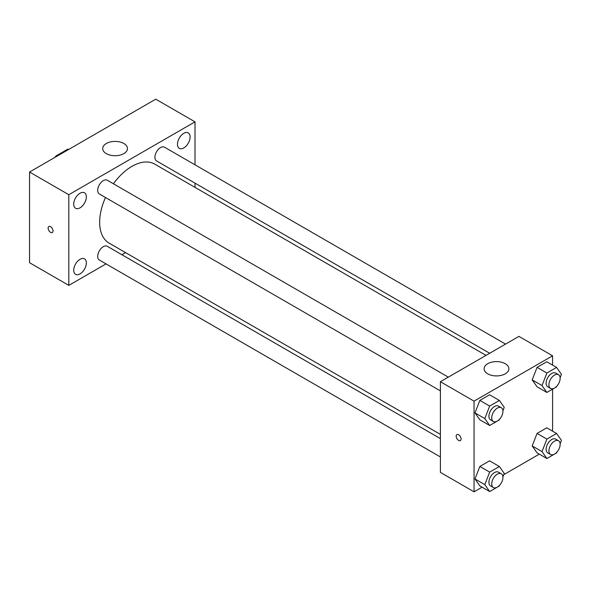 <?xml version="1.0" encoding="UTF-8"?>
<svg xmlns="http://www.w3.org/2000/svg" width="591" height="591" viewBox="0 0 591 591"><rect width="100%" height="100%" fill="white"/><g stroke="black" fill="none" stroke-linecap="round" stroke-linejoin="round"><path stroke-width="0.89" d="M56.596 156.423L55.901 156.017L67.706 149.205A15.359 8.865 120 0 1 68.667 149.457M55.901 156.017A15.359 8.865 120 0 0 54.933 157.383M68.401 149.612L67.706 149.205M106.033 263.896L68.815 285.379L29.55 262.714L29.55 172.04L155.751 99.177L195.008 121.849L195.008 164.823M183.794 133.337A8.931 5.156 120 0 0 177.957 141.205A8.931 5.156 120 0 0 179.332 148.363A8.931 5.156 120 0 0 188.263 143.207A8.931 5.156 120 0 0 188.263 132.894A8.931 5.156 120 0 0 183.794 133.337M80.029 193.242A8.931 5.156 120 0 0 74.193 201.117A8.931 5.156 120 0 0 75.567 208.276A8.931 5.156 120 0 0 84.498 203.119A8.931 5.156 120 0 0 84.498 192.806A8.931 5.156 120 0 0 80.029 193.242M80.029 259.309A8.931 5.156 120 0 0 74.193 267.176A8.931 5.156 120 0 0 75.567 274.335A8.931 5.156 120 0 0 84.498 269.178A8.931 5.156 120 0 0 84.498 258.865A8.931 5.156 120 0 0 80.029 259.309M68.815 285.379L68.815 194.712L29.55 172.04M68.815 194.712L195.008 121.849M123.851 153.623A12.396 7.158 180 0 1 110.34 155.174A12.396 7.158 180 0 1 102.694 148.563A12.396 7.158 180 0 1 115.082 141.412A12.396 7.158 180 0 1 127.479 148.563A12.396 7.158 180 0 1 123.851 153.623M125.565 252.616L121.894 254.736M53.035 230.941A3.472 2.002 60 0 1 52.318 232.529A3.472 2.002 60 0 1 48.846 230.52A3.472 2.002 60 0 1 48.846 226.516A3.472 2.002 60 0 1 51.52 227.446A3.472 2.002 60 0 1 53.035 230.941M52.318 232.522A3.472 2.002 60 0 1 48.854 230.52A3.472 2.002 60 0 1 48.854 226.516M195.008 183.144L195.008 187.377M505.541 344.11L164.483 147.196A7.934 4.58 120 0 0 160.516 147.595A7.934 4.58 120 0 0 154.908 157.309A7.934 4.58 120 0 0 156.549 160.937L489.68 353.27M440.398 438.618L107.274 246.292A7.934 4.58 120 0 0 103.307 246.683A7.934 4.58 120 0 0 97.7 256.398A7.934 4.58 120 0 0 99.34 260.033L440.398 456.939M448.333 377.139L107.274 180.233A7.934 4.58 120 0 0 103.307 180.624A7.934 4.58 120 0 0 98.128 187.613A7.934 4.58 120 0 0 99.34 193.966L440.398 390.88M105.486 197.52A45.61 26.336 120 0 0 99.657 222.238A45.61 26.336 120 0 0 109.106 243.115L440.398 434.385M486.009 355.383L154.716 164.113A45.61 26.336 120 0 0 113.42 183.779M482.093 487.176L474.056 491.823L440.398 472.386L440.398 381.72L518.92 336.382L552.578 355.812L552.578 365.098M539.302 454.147L503.754 474.669M537.064 386.787L532.203 379.88L537.064 367.358L546.778 361.751L537.064 367.358L532.203 379.88L537.064 386.787L546.874 392.454L542.021 385.546L546.874 373.024L556.589 367.417L561.45 374.325L560.128 377.745M479.855 485.883L474.994 478.969L479.855 466.454L489.57 460.84L479.855 466.454L474.994 478.969L479.855 485.883L489.666 491.549L484.812 484.635L489.666 472.12L499.38 466.506L504.241 473.421L502.911 476.834M552.578 389.166L552.578 431.157M474.056 491.823L474.056 401.149L552.578 355.812M537.064 452.854L532.203 445.939L537.064 433.417L546.778 427.81L537.064 433.417L532.203 445.939L537.064 452.854L546.874 458.52L542.021 451.605L546.874 439.091L556.589 433.476L561.45 440.391L560.128 443.804M479.855 419.817L474.994 412.91L479.855 400.388L489.57 394.781L479.855 400.388L474.994 412.91L479.855 419.817L489.666 425.483L484.812 418.576L489.666 406.054L499.38 400.447L504.241 407.362L502.911 410.775M474.056 401.149L440.398 381.72M487.723 373.822A12.396 7.158 180 0 1 484.095 368.762A12.396 7.158 180 0 1 496.484 361.611A12.396 7.158 180 0 1 508.881 368.762A12.396 7.158 180 0 1 501.234 375.374A12.396 7.158 180 0 1 487.723 373.822M461.083 438.995A3.472 2.002 60 0 1 460.367 440.583A3.472 2.002 60 0 1 456.895 438.581A3.472 2.002 60 0 1 456.895 434.57A3.472 2.002 60 0 1 459.569 435.501A3.472 2.002 60 0 1 461.083 438.995M460.367 440.583A3.472 2.002 60 0 1 456.895 438.581A3.472 2.002 60 0 1 456.895 434.57M499.683 419.108L499.38 419.876L489.666 425.483M501.294 407.716L498.494 406.098A7.934 4.58 120 0 0 492.377 408.226A7.934 4.58 120 0 0 488.92 416.204A7.934 4.58 120 0 0 490.56 419.839L493.367 421.457A7.934 4.58 120 0 0 501.294 416.877A7.934 4.58 120 0 0 501.294 407.716A7.934 4.58 120 0 0 495.184 409.844A7.934 4.58 120 0 0 491.719 417.822A7.934 4.58 120 0 0 493.367 421.457M484.812 418.576L474.994 412.91M489.666 406.054L479.855 400.388M499.38 400.447L489.57 394.781M556.892 386.078L556.589 386.846L546.874 392.454M558.502 374.687L555.703 373.069A7.934 4.58 120 0 0 549.586 375.189A7.934 4.58 120 0 0 546.128 383.175A7.934 4.58 120 0 0 547.768 386.81L550.576 388.427A7.934 4.58 120 0 0 558.502 383.847A7.934 4.58 120 0 0 558.502 374.687A7.934 4.58 120 0 0 552.393 376.814A7.934 4.58 120 0 0 548.928 384.793A7.934 4.58 120 0 0 550.576 388.427M542.021 385.546L532.203 379.88M546.874 373.024L537.064 367.358M556.589 367.417L546.778 361.751M499.683 485.167L499.38 485.935L489.666 491.549M501.294 473.775L498.494 472.157A7.934 4.58 120 0 0 492.377 474.285A7.934 4.58 120 0 0 488.92 482.263A7.934 4.58 120 0 0 490.56 485.898L493.367 487.516A7.934 4.58 120 0 0 501.294 482.936A7.934 4.58 120 0 0 501.294 473.775A7.934 4.58 120 0 0 495.184 475.903A7.934 4.58 120 0 0 491.719 483.889A7.934 4.58 120 0 0 493.367 487.516M484.812 484.635L474.994 478.969M489.666 472.12L479.855 466.454M499.38 466.506L489.57 460.84M556.892 452.137L556.589 452.905L546.874 458.52M558.502 440.746L555.703 439.128A7.934 4.58 120 0 0 549.586 441.255A7.934 4.58 120 0 0 546.128 449.234A7.934 4.58 120 0 0 547.768 452.869L550.576 454.486A7.934 4.58 120 0 0 558.502 449.906A7.934 4.58 120 0 0 558.502 440.746A7.934 4.58 120 0 0 552.393 442.873A7.934 4.58 120 0 0 548.928 450.852A7.934 4.58 120 0 0 550.576 454.486M542.021 451.605L532.203 445.939M546.874 439.091L537.064 433.417M556.589 433.476L546.778 427.81"/></g></svg>
